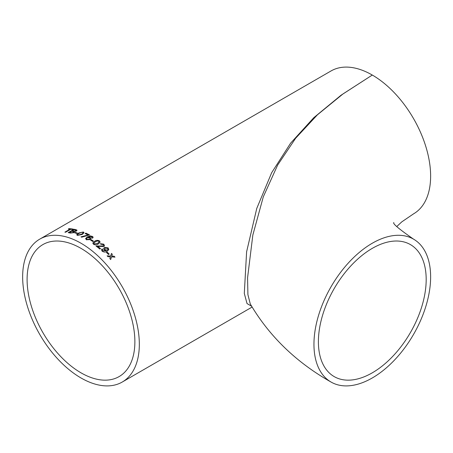 <?xml version="1.0" encoding="UTF-8"?>
<svg xmlns="http://www.w3.org/2000/svg" width="453" height="453" viewBox="0 0 453 453"><rect width="100%" height="100%" fill="white"/><g stroke="black" fill="none" stroke-linecap="round" stroke-linejoin="round"><path stroke-width="0.68" d="M396.817 226.5L401.805 221.851L413.544 213.856A82.503 47.633 -120 0 0 426.188 147.746A82.503 47.633 -120 0 0 372.292 75.045L343.04 93.907L317.445 114.802L295.622 138.261L277.638 165.085L263.289 196.862L252.842 235.022L247.565 277.825L247.91 294.631L250.283 303.952C269.32 336.319 296.239 362.349 331.041 382.043A82.503 47.633 120 0 0 372.292 377.955A82.503 47.633 120 0 0 426.188 305.254A82.503 47.633 120 0 0 413.544 239.144A82.503 47.633 120 0 0 331.041 286.777A82.503 47.633 120 0 0 331.041 382.043M426.182 279.478A76.212 44.003 120 0 0 410.401 244.586A76.212 44.003 120 0 0 334.184 288.589A76.212 44.003 120 0 0 334.184 376.596A76.212 44.003 120 0 0 372.292 372.819A76.212 44.003 120 0 0 426.182 279.478M251.591 306.234L247.032 303.561L244.303 293.414L246.608 251.823L256.755 208.448L271.658 172.729L290.622 143.154L313.776 117.695L341.041 95.232L372.292 75.045A82.503 47.633 -120 0 0 331.041 70.957L39.739 239.144A82.503 47.633 60 0 1 80.985 243.227A82.503 47.633 60 0 1 134.886 315.928A82.503 47.633 60 0 1 122.236 382.043A82.503 47.633 60 0 1 39.734 334.41A82.503 47.633 60 0 1 39.739 239.144M91.659 236.709L92.072 237.298L91.744 237.802L92.565 238.204L93.131 237.332L92.627 236.511L90.221 235.9L87.152 236.97L85.566 238.646L86.393 239.711L90.226 239.643L91.087 238.527L90.611 237.672L88.21 237.185L90.849 236.449L92.072 237.298L91.744 237.865M86.393 239.711L86.766 239.892M110.413 256.823L109.847 258.635A82.503 47.633 60 0 1 110.668 259.524L111.495 256.891L114.994 257.14A82.503 47.633 60 0 0 114.173 256.251L111.749 256.087L112.304 254.286A82.503 47.633 60 0 0 111.472 253.437L110.668 256.024L107.146 255.826A82.503 47.633 60 0 1 107.978 256.675L110.413 256.823M107.135 252.1A82.503 47.633 60 0 1 109.184 254.093L108.51 254.484A82.503 47.633 60 0 0 106.461 252.485L107.118 252.151A82.423 47.588 60 0 1 109.139 254.116M102.842 250.826L102.503 250.05L102.865 249.541L102.067 248.957L101.489 249.739L102.135 251.183C103.952 252.321 105.645 252.321 107.208 251.189L108.782 249.66L108.131 247.865L104.467 247.463L103.607 248.454L104.196 249.948L106.24 250.673L102.825 250.883L106.24 250.673M96.036 246.036A82.503 47.633 60 0 1 99.779 249.031L100.521 248.601A82.503 47.633 60 0 0 97.729 246.336L103.924 246.534L104.569 245.736L103.777 244.167L100.294 243.68L100.957 244.292L103.086 244.546L103.556 245.469L103.182 245.934L96.036 246.036M94.609 241.29L92.786 243.051L93.522 244.28C95.272 245.113 96.868 244.994 98.318 243.929L100.147 242.078L99.422 240.871C97.678 240.079 96.07 240.215 94.609 241.29L92.786 243.08M91.296 239.733A82.503 47.633 60 0 1 93.46 241.121L92.786 241.511A82.503 47.633 60 0 0 90.623 240.124L91.291 239.796A82.423 47.588 60 0 1 93.409 241.149M80.996 236.845A82.503 47.633 60 0 1 81.744 237.191L89.581 234.909A82.503 47.633 60 0 0 85.86 233.119L85.113 233.55A82.503 47.633 60 0 1 88.086 234.96L80.996 236.845M76.721 234.79L77.44 235.401L82.236 234.456L84.065 232.666L83.341 231.993L78.55 233.018L76.716 234.756M75.294 232.4A82.503 47.633 60 0 1 77.412 233.069L76.738 233.454A82.503 47.633 60 0 0 74.626 232.785L75.311 232.468A82.423 47.588 60 0 1 77.338 233.108M73.998 232.649L74.326 231.557L76.427 231.058L77.044 230.266L76.081 229.711A82.503 47.633 60 0 0 74.003 229.269L68.177 232.632A82.503 47.633 60 0 1 70.26 233.074L73.998 232.649M70.798 229.258A82.503 47.633 60 0 1 72.554 229.518L73.222 229.133A82.503 47.633 60 0 0 68.992 228.629L68.318 229.02A82.503 47.633 60 0 1 70.039 229.167L64.881 232.146A82.503 47.633 60 0 1 65.645 232.236L70.798 229.258M80.985 248.363A76.212 44.003 60 0 1 130.775 315.526A76.212 44.003 60 0 1 119.094 376.596A76.212 44.003 60 0 1 42.882 332.593A76.212 44.003 60 0 1 42.882 244.586A76.212 44.003 60 0 1 80.985 248.363M68.448 229.025L68.992 228.629M69.015 228.703A82.423 47.588 60 0 1 73.131 229.184M65.005 232.157L70.039 229.167M68.278 232.655L74.02 229.343A82.423 47.588 60 0 1 76.098 229.784L77.05 230.3M75.577 230.956L75.985 230.407L75.17 230.045A82.503 47.633 60 0 0 74.111 229.813L72.333 230.917A82.423 47.588 60 0 1 73.477 231.172L75.577 230.956L75.991 230.441M73.227 232.497L73.658 231.902L72.871 231.506A82.503 47.633 60 0 0 71.642 231.234L69.643 232.468A82.423 47.588 60 0 1 70.957 232.763L73.227 232.497L73.663 231.936M71.466 232.859L73.21 232.423M69.626 232.4A82.503 47.633 60 0 1 70.945 232.689L71.449 232.791M74.218 231.29L75.56 230.888M72.316 230.849A82.503 47.633 60 0 1 73.465 231.098L74.201 231.223M74.711 232.814L75.311 232.468M83.341 231.993L84.071 232.7M76.733 234.66L78.562 233.085L83.352 232.061M77.752 234.682L78.126 235.084L81.506 234.212C82.848 233.606 83.239 233.023 82.672 232.446M81.506 234.212L81.5 234.144C82.842 233.544 83.233 232.955 82.661 232.378L83.046 232.791M78.126 235.084L81.5 234.144M82.661 232.378L81.5 232.315L79.286 233.278C77.95 233.878 77.559 234.456 78.114 235.016L77.752 234.722M85.181 233.578L85.86 233.119M85.866 233.187A82.423 47.588 60 0 1 89.518 234.943M81.002 236.908L88.086 234.96M88.21 237.185L90.396 237.599L91.087 238.561M85.566 238.68L87.152 237.032L90.226 235.968L92.378 236.415L93.131 237.366M86.5 238.669L87.004 239.354L89.456 239.269L90.051 238.51M87.004 239.354L89.456 239.207L90.051 238.476L89.518 237.808L87.106 237.825L86.495 238.635L87.004 239.286M90.674 240.158L91.291 239.796M99.422 240.871L100.141 242.106M94.609 241.353C96.07 240.277 97.672 240.135 99.417 240.934M93.816 243.216L94.184 243.952L97.576 243.442L99.122 242.01M94.184 243.952L97.582 243.38L99.122 241.981L98.743 241.256L97.571 240.945L95.357 241.794L93.816 243.187L94.196 243.89M96.03 246.098L103.171 245.99L103.55 245.498M100.283 243.737L103.765 244.224L104.564 245.758M97.729 246.336L97.718 246.392A82.423 47.588 60 0 1 100.475 248.629M102.497 250.073L102.825 250.883M103.601 248.482L104.456 247.519L108.114 247.916L108.771 249.682M101.483 249.767L102.055 249.008L102.854 249.592M104.626 248.742L105.073 249.813L107.355 250.073L107.95 249.399M107.571 248.352L105.153 248.114L104.632 248.714L105.085 249.756L107.367 250.022L107.961 249.376L107.571 248.352M106.489 252.514L107.118 252.151M110.645 259.569L111.495 256.891M111.455 253.487A82.423 47.588 60 0 1 112.287 254.337L111.727 256.138L114.173 256.251M114.15 256.296A82.423 47.588 60 0 1 114.92 257.134M107.123 255.871L110.668 256.024M393.816 222.548C392.485 223.544 399.059 229.076 413.544 239.144M122.236 382.043L252.089 307.072"/></g></svg>
